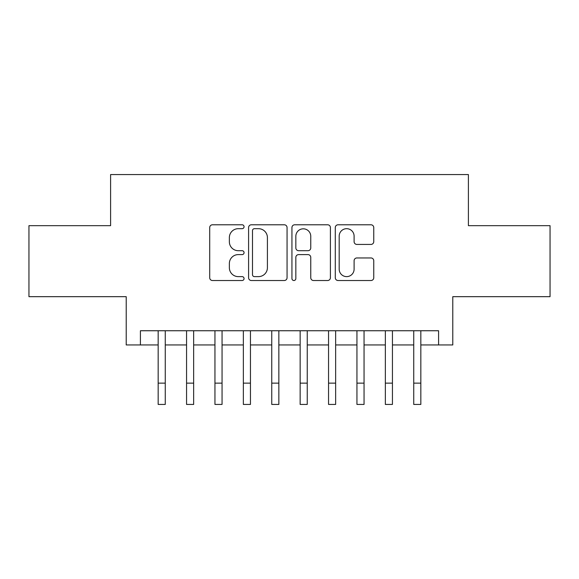<?xml version="1.0" encoding="UTF-8"?>
<svg xmlns="http://www.w3.org/2000/svg" width="579" height="579" viewBox="0 0 579 579"><rect width="100%" height="100%" fill="white"/><g stroke="black" fill="none" stroke-linecap="round" stroke-linejoin="round"><path stroke-width="0.87" d="M244.063 226.729A1.954 1.954 0 0 0 242.116 224.782L212.5 224.782A2.786 2.786 0 0 0 209.707 227.569L209.707 277.739A2.786 2.786 0 0 0 212.5 280.526L242.116 280.526A1.954 1.954 0 0 0 244.063 278.579A1.954 1.954 0 0 0 242.116 276.624L238.28 276.624A8.917 8.917 0 0 1 229.364 267.708L229.364 263.525A8.917 8.917 0 0 1 238.28 254.608L242.116 254.608A1.954 1.954 0 0 0 244.063 252.654A1.954 1.954 0 0 0 242.116 250.7L238.28 250.7A8.917 8.917 0 0 1 229.364 241.783L229.364 237.6A8.917 8.917 0 0 1 238.28 228.683L242.116 228.683A1.954 1.954 0 0 0 244.063 226.729M370.965 244.432A2.786 2.786 0 0 0 373.752 241.646L373.752 227.569A2.786 2.786 0 0 0 370.965 224.782L338.071 224.782A2.786 2.786 0 0 0 335.284 227.569L335.284 277.739A2.786 2.786 0 0 0 338.071 280.526L370.965 280.526A2.786 2.786 0 0 0 373.752 277.739L373.752 260.738A2.786 2.786 0 0 0 370.965 257.952L356.888 257.952A2.786 2.786 0 0 0 354.102 260.738L354.102 269.17A7.455 7.455 0 0 1 346.64 276.624A7.455 7.455 0 0 1 339.185 269.17L339.185 236.138A7.455 7.455 0 0 1 346.64 228.683A7.455 7.455 0 0 1 354.102 236.138L354.102 241.646A2.786 2.786 0 0 0 356.888 244.432L370.965 244.432M140.415 344.946L140.415 330.747L438.585 330.747L438.585 344.946L452.785 344.946L452.785 296.672L550.05 296.672L550.05 225.672L468.404 225.672L468.404 174.561L110.596 174.561L110.596 225.672L28.95 225.672L28.95 296.672L126.215 296.672L126.215 344.946L158.161 344.946M287.061 227.569A2.786 2.786 0 0 0 284.275 224.782L251.38 224.782A2.786 2.786 0 0 0 248.594 227.569L248.594 277.739A2.786 2.786 0 0 0 251.38 280.526L284.275 280.526A2.786 2.786 0 0 0 287.061 277.739L287.061 227.569M294.725 224.782L327.62 224.782A2.786 2.786 0 0 1 330.406 227.569L330.406 277.739A2.786 2.786 0 0 1 327.62 280.526L313.543 280.526A2.786 2.786 0 0 1 310.757 277.739L310.757 257.394A2.786 2.786 0 0 0 307.97 254.608L298.626 254.608A2.786 2.786 0 0 0 295.84 257.394L295.84 278.579A1.954 1.954 0 0 1 293.893 280.526A1.954 1.954 0 0 1 291.939 278.579L291.939 227.569A2.786 2.786 0 0 1 294.725 224.782M165.261 344.946L186.561 344.946M193.654 344.946L214.954 344.946M222.054 344.946L243.354 344.946M250.454 344.946L271.754 344.946M278.854 344.946L300.146 344.946M307.246 344.946L328.546 344.946M335.646 344.946L356.946 344.946M364.046 344.946L385.346 344.946M392.439 344.946L413.739 344.946M420.839 344.946L438.585 344.946M254.449 228.683A1.954 1.954 0 0 0 252.495 230.63L252.495 274.678A1.954 1.954 0 0 0 254.449 276.624L258.487 276.624A8.917 8.917 0 0 0 267.411 267.708L267.411 237.6A8.917 8.917 0 0 0 258.487 228.683L254.449 228.683M310.757 236.275A7.455 7.455 0 0 0 303.295 228.821A7.455 7.455 0 0 0 295.84 236.275L295.84 247.913A2.786 2.786 0 0 0 298.626 250.7L307.97 250.7A2.786 2.786 0 0 0 310.757 247.913L310.757 236.275M158.161 383.139L165.261 383.139L165.261 404.439L158.161 404.439L158.161 330.747M165.261 383.139L165.261 330.747M186.561 383.139L193.654 383.139L193.654 404.439L186.561 404.439L186.561 330.747M193.654 383.139L193.654 330.747M214.954 383.139L222.054 383.139L222.054 404.439L214.954 404.439L214.954 330.747M222.054 383.139L222.054 330.747M243.354 383.139L250.454 383.139L250.454 404.439L243.354 404.439L243.354 330.747M250.454 383.139L250.454 330.747M271.754 383.139L278.854 383.139L278.854 404.439L271.754 404.439L271.754 330.747M278.854 383.139L278.854 330.747M300.146 383.139L307.246 383.139L307.246 404.439L300.146 404.439L300.146 330.747M307.246 383.139L307.246 330.747M328.546 383.139L335.646 383.139L335.646 404.439L328.546 404.439L328.546 330.747M335.646 383.139L335.646 330.747M356.946 383.139L364.046 383.139L364.046 404.439L356.946 404.439L356.946 330.747M364.046 383.139L364.046 330.747M385.346 383.139L392.439 383.139L392.439 404.439L385.346 404.439L385.346 330.747M392.439 383.139L392.439 330.747M413.739 383.139L420.839 383.139L420.839 404.439L413.739 404.439L413.739 330.747M420.839 383.139L420.839 330.747"/></g></svg>
